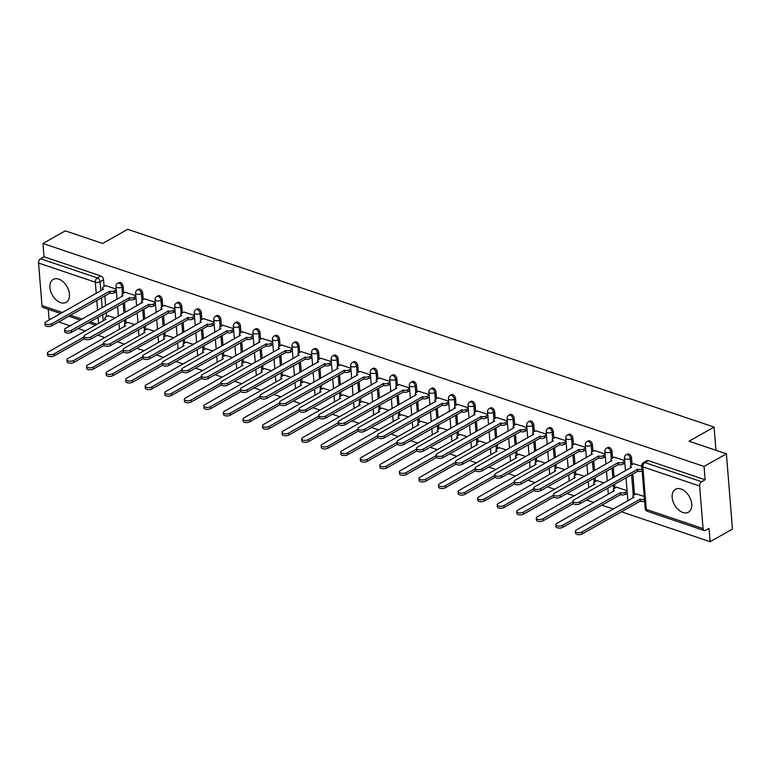 <?xml version="1.0" encoding="UTF-8"?>
<svg xmlns="http://www.w3.org/2000/svg" width="771" height="771" viewBox="0 0 771 771"><rect width="100%" height="100%" fill="white"/><g stroke="black" fill="none" stroke-linecap="round" stroke-linejoin="round"><path stroke-width="1.16" d="M123.659 293.125L123.119 286.398A3.373 2.178 -119.5 0 0 120.372 282.543A3.373 2.178 -119.5 0 0 118.956 282.62L117.722 283.314A3.373 2.178 60.5 0 1 119.139 283.246A3.373 2.178 60.5 0 1 121.885 287.101L122.435 293.886M143.213 299.726L142.674 292.999A3.373 2.178 -119.5 0 0 139.927 289.144A3.373 2.178 -119.5 0 0 138.51 289.212L137.277 289.906A3.373 2.178 60.5 0 1 138.693 289.838A3.373 2.178 60.5 0 1 141.44 293.693L141.989 300.478M162.768 306.318L162.228 299.591A3.373 2.178 -119.5 0 0 159.481 295.736A3.373 2.178 -119.5 0 0 158.065 295.804L156.831 296.507A3.373 2.178 60.5 0 1 158.248 296.43A3.373 2.178 60.5 0 1 160.994 300.285L161.544 307.07M182.322 312.91L181.783 306.183A3.373 2.178 -119.5 0 0 179.036 302.328A3.373 2.178 -119.5 0 0 177.619 302.405L176.386 303.099A3.373 2.178 60.5 0 1 177.802 303.032A3.373 2.178 60.5 0 1 180.549 306.887L181.098 313.672M201.877 319.512L201.337 312.785A3.373 2.178 -119.5 0 0 198.59 308.93A3.373 2.178 -119.5 0 0 197.174 308.998L195.94 309.701A3.373 2.178 60.5 0 1 197.357 309.624A3.373 2.178 60.5 0 1 200.103 313.479L200.653 320.264M221.431 326.104L220.891 319.377A3.373 2.178 -119.5 0 0 218.145 315.522A3.373 2.178 -119.5 0 0 216.728 315.59L215.494 316.293A3.373 2.178 60.5 0 1 216.911 316.216A3.373 2.178 60.5 0 1 219.658 320.071L220.207 326.856M240.986 332.696L240.446 325.969A3.373 2.178 -119.5 0 0 237.699 322.114A3.373 2.178 -119.5 0 0 236.283 322.191L235.049 322.885A3.373 2.178 60.5 0 1 236.466 322.818A3.373 2.178 60.5 0 1 239.212 326.673L239.762 333.457M260.54 339.298L260 332.571A3.373 2.178 -119.5 0 0 257.254 328.716A3.373 2.178 -119.5 0 0 255.837 328.783L254.603 329.487A3.373 2.178 60.5 0 1 256.02 329.41A3.373 2.178 60.5 0 1 258.767 333.265L259.316 340.05M280.095 345.89L279.555 339.163A3.373 2.178 -119.5 0 0 276.808 335.308A3.373 2.178 -119.5 0 0 275.392 335.375L274.158 336.079A3.373 2.178 60.5 0 1 275.575 336.002A3.373 2.178 60.5 0 1 278.321 339.857L278.871 346.642M299.649 352.482L299.109 345.755A3.373 2.178 -119.5 0 0 296.363 341.9A3.373 2.178 -119.5 0 0 294.946 341.977L293.712 342.671A3.373 2.178 60.5 0 1 295.129 342.603A3.373 2.178 60.5 0 1 297.876 346.458L298.425 353.243M319.204 359.084L318.664 352.357A3.373 2.178 -119.5 0 0 315.917 348.502A3.373 2.178 -119.5 0 0 314.501 348.569L313.267 349.273A3.373 2.178 60.5 0 1 314.684 349.196A3.373 2.178 60.5 0 1 317.43 353.051L317.98 359.835M338.758 365.676L338.218 358.949A3.373 2.178 -119.5 0 0 335.472 355.094A3.373 2.178 -119.5 0 0 334.055 355.161L332.821 355.865A3.373 2.178 60.5 0 1 334.238 355.788A3.373 2.178 60.5 0 1 336.985 359.643L337.534 366.427M358.313 372.268L357.773 365.541A3.373 2.178 -119.5 0 0 355.026 361.686A3.373 2.178 -119.5 0 0 353.61 361.763L352.376 362.457A3.373 2.178 60.5 0 1 353.793 362.389A3.373 2.178 60.5 0 1 356.539 366.244L357.089 373.029M377.867 378.869L377.327 372.142A3.373 2.178 -119.5 0 0 374.581 368.287A3.373 2.178 -119.5 0 0 373.164 368.355L371.93 369.058A3.373 2.178 60.5 0 1 373.347 368.981A3.373 2.178 60.5 0 1 376.094 372.836L376.643 379.621M397.422 385.461L396.882 378.734A3.373 2.178 -119.5 0 0 394.135 374.879A3.373 2.178 -119.5 0 0 392.718 374.947L391.485 375.65A3.373 2.178 60.5 0 1 392.902 375.573A3.373 2.178 60.5 0 1 395.648 379.428L396.198 386.213M416.986 392.053L416.436 385.327A3.373 2.178 -119.5 0 0 413.69 381.472A3.373 2.178 -119.5 0 0 412.273 381.549L411.039 382.243A3.373 2.178 60.5 0 1 412.456 382.175A3.373 2.178 60.5 0 1 415.203 386.03L415.752 392.815M436.54 398.655L435.991 391.928A3.373 2.178 -119.5 0 0 433.244 388.073A3.373 2.178 -119.5 0 0 431.827 388.141L430.594 388.844A3.373 2.178 60.5 0 1 432.011 388.767A3.373 2.178 60.5 0 1 434.757 392.622L435.307 399.407M456.095 405.247L455.545 398.52A3.373 2.178 -119.5 0 0 452.799 394.665A3.373 2.178 -119.5 0 0 451.382 394.733L450.148 395.436A3.373 2.178 60.5 0 1 451.565 395.359A3.373 2.178 60.5 0 1 454.312 399.214L454.861 405.999M475.649 411.839L475.1 405.112A3.373 2.178 -119.5 0 0 472.353 401.257A3.373 2.178 -119.5 0 0 470.936 401.334L469.703 402.028A3.373 2.178 60.5 0 1 471.12 401.961A3.373 2.178 60.5 0 1 473.866 405.816L474.416 412.601M495.204 418.441L494.654 411.714A3.373 2.178 -119.5 0 0 491.908 407.859A3.373 2.178 -119.5 0 0 490.491 407.926L489.257 408.63A3.373 2.178 60.5 0 1 490.674 408.553A3.373 2.178 60.5 0 1 493.421 412.408L493.97 419.193M514.758 425.033L514.209 418.306A3.373 2.178 -119.5 0 0 511.462 414.451A3.373 2.178 -119.5 0 0 510.045 414.519L508.812 415.222A3.373 2.178 60.5 0 1 510.229 415.145A3.373 2.178 60.5 0 1 512.975 419L513.525 425.785M534.313 431.625L533.763 424.898A3.373 2.178 -119.5 0 0 531.017 421.043A3.373 2.178 -119.5 0 0 529.6 421.12L528.366 421.814A3.373 2.178 60.5 0 1 529.783 421.747A3.373 2.178 60.5 0 1 532.53 425.602L533.079 432.386M553.867 438.227L553.318 431.5A3.373 2.178 -119.5 0 0 550.571 427.645A3.373 2.178 -119.5 0 0 549.154 427.712L547.921 428.416A3.373 2.178 60.5 0 1 549.337 428.339A3.373 2.178 60.5 0 1 552.084 432.194L552.634 438.978M573.422 444.819L572.872 438.092A3.373 2.178 -119.5 0 0 570.126 434.237A3.373 2.178 -119.5 0 0 568.709 434.314L567.475 435.008A3.373 2.178 60.5 0 1 568.892 434.931A3.373 2.178 60.5 0 1 571.639 438.786L572.188 445.571M592.976 451.411L592.427 444.684A3.373 2.178 -119.5 0 0 589.68 440.829A3.373 2.178 -119.5 0 0 588.263 440.906L587.03 441.6A3.373 2.178 60.5 0 1 588.446 441.532A3.373 2.178 60.5 0 1 591.193 445.387L591.742 452.172M612.531 458.013L611.991 451.286A3.373 2.178 -119.5 0 0 609.235 447.431A3.373 2.178 -119.5 0 0 607.818 447.498L606.584 448.202A3.373 2.178 60.5 0 1 608.001 448.124A3.373 2.178 60.5 0 1 610.748 451.979L611.297 458.764M632.085 464.605L631.545 457.878A3.373 2.178 -119.5 0 0 628.789 454.023A3.373 2.178 -119.5 0 0 627.372 454.1L626.139 454.794A3.373 2.178 60.5 0 1 627.555 454.717A3.373 2.178 60.5 0 1 630.302 458.572L630.851 465.366M682.875 512.493A13.155 8.481 -119.5 0 0 688.407 512.214A13.155 8.481 -119.5 0 0 690.951 500.292A13.155 8.481 -119.5 0 0 680.986 489.016A13.155 8.481 -119.5 0 0 675.454 489.306A13.155 8.481 -119.5 0 0 672.919 501.217A13.155 8.481 -119.5 0 0 682.875 512.493M60.639 302.627A13.155 8.481 -119.5 0 0 66.171 302.348A13.155 8.481 -119.5 0 0 68.706 290.426A13.155 8.481 -119.5 0 0 58.75 279.15A13.155 8.481 -119.5 0 0 53.218 279.439A13.155 8.481 -119.5 0 0 50.674 291.351A13.155 8.481 -119.5 0 0 60.639 302.627M48.255 309.287L49.016 318.722L50.549 319.242M58.577 321.95L70.103 325.834M78.131 328.542L85.408 331M97.686 335.134L104.962 337.592M117.24 341.736L124.516 344.194M136.795 348.328L144.071 350.786M156.349 354.92L163.625 357.378M175.904 361.522L183.18 363.979M195.458 368.114L202.734 370.572M215.013 374.706L222.289 377.164M234.567 381.308L241.843 383.765M254.122 387.9L261.398 390.357M273.676 394.492L280.952 396.949M293.231 401.093L300.507 403.551M312.785 407.686L320.061 410.143M332.34 414.287L339.616 416.735M351.894 420.879L359.18 423.337M371.449 427.471L378.734 429.929M391.003 434.073L398.289 436.521M410.558 440.665L417.843 443.123M430.112 447.257L437.398 449.715M449.666 453.859L456.952 456.307M469.221 460.451L476.507 462.908M488.775 467.043L496.061 469.5M508.33 473.645L515.616 476.092M527.884 480.237L535.17 482.694M547.439 486.829L554.725 489.286M566.993 493.43L574.279 495.878M586.548 500.022L593.834 502.48M601.862 505.188L613.388 509.072M621.416 511.78L710.11 541.695L709.041 528.376L705.561 530.342A3.373 2.091 108.6 0 1 704.241 530.535A3.373 2.091 108.6 0 1 703.075 528.607L699.644 486.019L642.86 466.86L646.291 509.448L703.075 528.607M726.398 453.83L704.058 466.455L42.964 243.482L65.294 230.857L102.649 243.453L127.687 229.305L714.071 427.076L689.043 441.224L726.398 453.83L732.45 529.07L710.11 541.695M60.716 313.489L43.147 307.562A3.373 2.091 -71.4 0 1 41.981 305.634L38.55 263.046A3.373 2.091 -71.4 0 1 40.555 258.767L44.034 256.801L100.818 275.951A3.373 2.178 60.5 0 1 103.565 279.806L104.104 286.533M104.856 295.794L105.656 305.74M106.205 312.669L106.533 316.63M44.034 256.801L42.964 243.482M705.128 479.774L648.344 460.615A3.373 2.178 -119.5 0 0 646.927 460.692L643.448 462.658A3.373 2.178 60.5 0 1 644.864 462.581L701.649 481.74L705.128 479.774L704.058 466.455M701.649 481.74A3.373 2.091 108.6 0 0 699.644 486.019M641.78 466.31L633.598 463.747M644.199 496.408L636.017 493.845M624.635 460.528L614.044 457.155M627.064 490.626L616.463 487.253M605.081 453.936L594.489 450.563M604.069 482.868L596.908 480.651M585.526 447.334L574.935 443.961M584.514 476.276L577.354 474.059M565.972 440.742L555.38 437.369M564.96 469.684L557.799 467.467M546.417 434.15L535.826 430.777M545.405 463.082L538.245 460.865M526.863 427.548L516.271 424.175M525.851 456.49L518.69 454.273M507.308 420.956L496.717 417.583M506.296 449.898L499.136 447.681M487.754 414.364L477.162 410.982M486.742 443.296L479.581 441.079M468.199 407.763L457.608 404.389M467.187 436.704L460.027 434.487M448.645 401.171L438.053 397.797M447.633 430.112L440.472 427.895M429.09 394.579L418.499 391.196M428.078 423.51L420.918 421.294M409.536 387.977L398.944 384.604M408.524 416.918L401.363 414.702M389.981 381.385L379.39 378.012M388.97 410.326L381.809 408.11M370.427 374.793L359.835 371.41M369.415 403.725L362.254 401.508M350.872 368.191L340.281 364.818M349.861 397.132L342.7 394.916M331.318 361.599L320.726 358.226M330.306 390.54L323.145 388.324M311.763 355.007L301.172 351.624M310.752 383.939L303.591 381.722M292.209 348.405L281.617 345.032M291.197 377.347L284.036 375.13M272.655 341.813L262.063 338.44M271.643 370.755L264.482 368.538M253.1 335.221L242.508 331.838M252.088 364.153L244.927 361.936M233.546 328.619L222.954 325.246M232.534 357.561L225.373 355.344M213.991 322.027L203.399 318.654M212.979 350.969L205.818 348.752M194.437 315.435L183.845 312.053M193.425 344.367L186.264 342.151M174.882 308.834L164.29 305.461M173.87 337.775L166.709 335.558M155.328 302.242L144.736 298.869M154.316 331.183L147.155 328.966M135.773 295.65L125.181 292.267M134.761 324.581L127.601 322.365M124.41 302.386L125.21 312.332M125.769 319.271L126.087 323.222M143.965 308.988L144.765 318.934M145.324 325.863L145.642 329.824M163.519 315.58L164.319 325.526M164.878 332.455L165.196 336.416M183.074 322.172L183.874 332.118M184.433 339.057L184.751 343.008M202.628 328.774L203.428 338.72M203.987 345.649L204.305 349.61M222.183 335.366L222.983 345.312M223.542 352.241L223.86 356.202M241.737 341.958L242.537 351.904M243.096 358.843L243.414 362.794M261.292 348.559L262.092 358.505M262.651 365.435L262.969 369.396M280.846 355.152L281.646 365.097M282.205 372.027L282.523 375.988M300.401 361.744L301.201 371.689M301.76 378.628L302.078 382.58M319.955 368.345L320.755 378.291M321.314 385.221L321.632 389.182M339.51 374.937L340.31 384.883M340.869 391.813L341.187 395.774M359.064 381.529L359.864 391.475M360.423 398.414L360.741 402.366M378.619 388.131L379.419 398.077M379.978 405.006L380.296 408.967M398.173 394.723L398.973 404.669M399.532 411.598L399.85 415.559M417.728 401.315L418.528 411.261M419.087 418.2L419.405 422.151M437.282 407.917L438.082 417.863M438.641 424.792L438.959 428.753M456.837 414.509L457.637 424.455M458.196 431.384L458.514 435.345M476.391 421.101L477.191 431.047M477.75 437.986L478.068 441.937M495.946 427.703L496.746 437.649M497.305 444.578L497.623 448.539M515.5 434.295L516.3 444.241M516.859 451.17L517.177 455.131M535.055 440.887L535.855 450.833M536.414 457.772L536.732 461.723M554.609 447.488L555.409 457.434M555.968 464.364L556.286 468.325M574.164 454.08L574.964 464.026M575.523 470.956L575.841 474.917M593.718 460.673L594.518 470.618M595.077 477.557L595.395 481.509M613.273 467.274L614.073 477.22M614.632 484.149L614.95 488.11M632.827 473.866L634.504 494.703M715.941 450.303L714.071 427.076M116.219 289.048L105.627 285.675M115.207 317.989L108.046 315.773M633.82 463.622L631.295 465.048A3.373 1.503 -4.6 0 0 630.447 466.166A3.373 1.503 -4.6 0 0 631.565 467.159L573.942 499.897A3.884 1.735 -4.6 0 0 572.959 501.179A3.884 1.735 -4.6 0 0 575.503 502.586A3.884 1.735 -4.6 0 0 579.705 501.844L637.704 469.231A3.373 1.503 -4.6 0 0 642.002 469.028M642.156 470.985A3.373 1.503 175.4 0 1 637.858 471.187L579.869 503.8A3.884 1.735 175.4 0 1 575.667 504.542A3.884 1.735 175.4 0 1 573.113 503.135L572.959 501.179M637.511 469.173L637.675 471.129M644.575 501.083A3.373 1.503 175.4 0 1 640.287 501.285L640.123 499.329A3.373 1.503 -4.6 0 0 644.421 499.126M636.239 493.719L633.723 495.146A3.373 1.503 -4.6 0 0 632.866 496.264A3.373 1.503 -4.6 0 0 633.984 497.256L576.361 529.995A3.884 1.735 -4.6 0 0 575.378 531.277A3.884 1.735 -4.6 0 0 577.932 532.684A3.884 1.735 -4.6 0 0 582.124 531.942L639.94 499.271M640.094 501.227L582.288 533.898A3.884 1.735 175.4 0 1 578.086 534.64A3.884 1.735 175.4 0 1 575.532 533.233L575.378 531.277M614.265 457.03L611.74 458.456A3.373 1.503 -4.6 0 0 610.892 459.564A3.373 1.503 -4.6 0 0 612.01 460.566L554.388 493.305A3.884 1.735 -4.6 0 0 553.405 494.587A3.884 1.735 -4.6 0 0 555.949 495.994A3.884 1.735 -4.6 0 0 560.151 495.252L618.149 462.639A3.373 1.503 -4.6 0 0 622.901 462.215L623.055 464.171A3.373 1.503 175.4 0 1 618.303 464.595L560.315 497.208A3.884 1.735 175.4 0 1 556.113 497.95A3.884 1.735 175.4 0 1 553.559 496.543L553.405 494.587M624.847 463.159L623.055 464.171M624.693 461.203L622.901 462.215M617.957 462.571L618.12 464.527M594.711 450.437L592.186 451.854A3.373 1.503 -4.6 0 0 591.338 452.972A3.373 1.503 -4.6 0 0 592.456 453.974L534.833 486.713A3.884 1.735 -4.6 0 0 533.85 487.995A3.884 1.735 -4.6 0 0 536.394 489.402A3.884 1.735 -4.6 0 0 540.596 488.65L598.595 456.046A3.373 1.503 -4.6 0 0 603.346 455.622L603.5 457.579A3.373 1.503 175.4 0 1 598.749 458.003L540.76 490.607A3.884 1.735 175.4 0 1 536.558 491.358A3.884 1.735 175.4 0 1 534.004 489.951L533.85 487.995M605.293 456.567L603.5 457.579M605.139 454.611L603.346 455.622M598.402 455.979L598.566 457.935M627.276 493.257L625.483 494.269A3.373 1.503 175.4 0 1 620.732 494.693L620.568 492.736A3.373 1.503 -4.6 0 0 625.32 492.312L627.112 491.3M616.684 487.127L614.169 488.554A3.373 1.503 -4.6 0 0 613.311 489.662A3.373 1.503 -4.6 0 0 614.429 490.664L556.807 523.403A3.884 1.735 -4.6 0 0 555.824 524.685A3.884 1.735 -4.6 0 0 558.377 526.092A3.884 1.735 -4.6 0 0 562.57 525.35L620.385 492.669M620.539 494.625L562.734 527.306A3.884 1.735 175.4 0 1 558.532 528.048A3.884 1.735 175.4 0 1 555.978 526.641L555.824 524.685M597.13 480.535L594.614 481.952A3.373 1.503 -4.6 0 0 593.757 483.07A3.373 1.503 -4.6 0 0 594.875 484.072L537.252 516.811A3.884 1.735 -4.6 0 0 536.269 518.093A3.884 1.735 -4.6 0 0 538.823 519.5A3.884 1.735 -4.6 0 0 543.015 518.748L573.007 501.805M573.345 503.656L543.179 520.704A3.884 1.735 175.4 0 1 538.977 521.456A3.884 1.735 175.4 0 1 536.423 520.049L536.269 518.093M575.156 443.836L572.631 445.262A3.373 1.503 -4.6 0 0 571.783 446.38A3.373 1.503 -4.6 0 0 572.901 447.373L515.279 480.111A3.884 1.735 -4.6 0 0 514.296 481.393A3.884 1.735 -4.6 0 0 516.84 482.8A3.884 1.735 -4.6 0 0 521.042 482.058L579.04 449.445A3.373 1.503 -4.6 0 0 583.792 449.021L583.946 450.977A3.373 1.503 175.4 0 1 579.194 451.401L521.206 484.015A3.884 1.735 175.4 0 1 517.004 484.757A3.884 1.735 175.4 0 1 514.45 483.35L514.296 481.393M585.738 449.965L583.946 450.977M585.584 448.009L583.792 449.021M578.848 449.387L579.011 451.343M555.602 437.244L553.077 438.67A3.373 1.503 -4.6 0 0 552.229 439.778A3.373 1.503 -4.6 0 0 553.347 440.781L495.724 473.519A3.884 1.735 -4.6 0 0 494.741 474.801A3.884 1.735 -4.6 0 0 497.285 476.208A3.884 1.735 -4.6 0 0 501.487 475.466L559.486 442.853A3.373 1.503 -4.6 0 0 564.237 442.429L564.391 444.385A3.373 1.503 175.4 0 1 559.64 444.809L501.642 477.422A3.884 1.735 175.4 0 1 497.449 478.165A3.884 1.735 175.4 0 1 494.895 476.757L494.741 474.801M566.184 443.373L564.391 444.385M566.03 441.417L564.237 442.429M559.293 442.785L559.457 444.742M536.047 430.652L533.522 432.068A3.373 1.503 -4.6 0 0 532.674 433.186A3.373 1.503 -4.6 0 0 533.792 434.189L476.17 466.927A3.884 1.735 -4.6 0 0 475.187 468.209A3.884 1.735 -4.6 0 0 477.731 469.616A3.884 1.735 -4.6 0 0 481.933 468.864L539.931 436.261A3.373 1.503 -4.6 0 0 544.683 435.837L544.837 437.793A3.373 1.503 175.4 0 1 540.086 438.217L482.087 470.821A3.884 1.735 175.4 0 1 477.895 471.573A3.884 1.735 175.4 0 1 475.341 470.165L475.187 468.209M546.629 436.781L544.837 437.793M546.475 434.825L544.683 435.837M539.739 436.193L539.902 438.15M577.575 473.934L575.06 475.36A3.373 1.503 -4.6 0 0 574.202 476.478A3.373 1.503 -4.6 0 0 575.32 477.471L517.698 510.209A3.884 1.735 -4.6 0 0 516.715 511.491A3.884 1.735 -4.6 0 0 519.268 512.898A3.884 1.735 -4.6 0 0 523.461 512.156L553.453 495.204M553.79 497.064L523.625 514.112A3.884 1.735 175.4 0 1 519.423 514.855A3.884 1.735 175.4 0 1 516.869 513.447L516.715 511.491M558.021 467.342L555.505 468.768A3.373 1.503 -4.6 0 0 554.648 469.876A3.373 1.503 -4.6 0 0 555.766 470.879L498.143 503.617A3.884 1.735 -4.6 0 0 497.16 504.899A3.884 1.735 -4.6 0 0 499.714 506.306A3.884 1.735 -4.6 0 0 503.906 505.564L533.898 488.612M534.236 490.462L504.07 507.52A3.884 1.735 175.4 0 1 499.868 508.262A3.884 1.735 175.4 0 1 497.314 506.855L497.16 504.899M538.466 460.75L535.951 462.166A3.373 1.503 -4.6 0 0 535.093 463.284A3.373 1.503 -4.6 0 0 536.211 464.287L478.589 497.025A3.884 1.735 -4.6 0 0 477.606 498.307A3.884 1.735 -4.6 0 0 480.16 499.714A3.884 1.735 -4.6 0 0 484.352 498.962L514.344 482.02M514.681 483.87L484.516 500.919A3.884 1.735 175.4 0 1 480.314 501.67A3.884 1.735 175.4 0 1 477.76 500.263L477.606 498.307M518.912 454.148L516.397 455.574A3.373 1.503 -4.6 0 0 515.539 456.692A3.373 1.503 -4.6 0 0 516.657 457.685L459.034 490.423A3.884 1.735 -4.6 0 0 458.051 491.705A3.884 1.735 -4.6 0 0 460.605 493.112A3.884 1.735 -4.6 0 0 464.797 492.37L494.789 475.418M495.127 477.278L464.961 494.327A3.884 1.735 175.4 0 1 460.759 495.069A3.884 1.735 175.4 0 1 458.205 493.662L458.051 491.705M499.357 447.556L496.842 448.982A3.373 1.503 -4.6 0 0 495.984 450.091A3.373 1.503 -4.6 0 0 497.102 451.093L439.48 483.831A3.884 1.735 -4.6 0 0 438.497 485.113A3.884 1.735 -4.6 0 0 441.051 486.52A3.884 1.735 -4.6 0 0 445.243 485.778L475.235 468.826M475.572 470.676L445.407 487.735A3.884 1.735 175.4 0 1 441.205 488.477A3.884 1.735 175.4 0 1 438.651 487.07L438.497 485.113M479.803 440.964L477.288 442.381A3.373 1.503 -4.6 0 0 476.43 443.498A3.373 1.503 -4.6 0 0 477.548 444.501L419.925 477.239A3.884 1.735 -4.6 0 0 418.942 478.521A3.884 1.735 -4.6 0 0 421.496 479.928A3.884 1.735 -4.6 0 0 425.688 479.176L455.68 462.234M456.018 464.084L425.852 481.133A3.884 1.735 175.4 0 1 421.65 481.885A3.884 1.735 175.4 0 1 419.096 480.478L418.942 478.521M460.248 434.362L457.733 435.788A3.373 1.503 -4.6 0 0 456.875 436.906A3.373 1.503 -4.6 0 0 457.993 437.899L400.371 470.638A3.884 1.735 -4.6 0 0 399.388 471.919A3.884 1.735 -4.6 0 0 401.942 473.327A3.884 1.735 -4.6 0 0 406.134 472.584L436.126 455.632M436.463 457.492L406.298 474.541A3.884 1.735 175.4 0 1 402.096 475.283A3.884 1.735 175.4 0 1 399.542 473.876L399.388 471.919M440.694 427.77L438.179 429.196A3.373 1.503 -4.6 0 0 437.321 430.305A3.373 1.503 -4.6 0 0 438.439 431.307L380.816 464.046A3.884 1.735 -4.6 0 0 379.833 465.327A3.884 1.735 -4.6 0 0 382.387 466.734A3.884 1.735 -4.6 0 0 386.579 465.992L416.571 449.04M416.909 450.89L386.743 467.949A3.884 1.735 175.4 0 1 382.541 468.691A3.884 1.735 175.4 0 1 379.987 467.284L379.833 465.327M421.139 421.178L418.624 422.595A3.373 1.503 -4.6 0 0 417.766 423.713A3.373 1.503 -4.6 0 0 418.884 424.715L361.262 457.454A3.884 1.735 -4.6 0 0 360.279 458.735A3.884 1.735 -4.6 0 0 362.833 460.142A3.884 1.735 -4.6 0 0 367.025 459.391L397.017 442.448M397.354 444.298L367.189 461.347A3.884 1.735 175.4 0 1 362.987 462.099A3.884 1.735 175.4 0 1 360.433 460.692L360.279 458.735M401.585 414.576L399.07 416.003A3.373 1.503 -4.6 0 0 398.212 417.121A3.373 1.503 -4.6 0 0 399.33 418.113L341.707 450.852A3.884 1.735 -4.6 0 0 340.724 452.134A3.884 1.735 -4.6 0 0 343.268 453.541A3.884 1.735 -4.6 0 0 347.47 452.799L377.462 435.846M377.8 437.706L347.634 454.755A3.884 1.735 175.4 0 1 343.432 455.497A3.884 1.735 175.4 0 1 340.878 454.09L340.724 452.134M382.03 407.984L379.515 409.411A3.373 1.503 -4.6 0 0 378.657 410.519A3.373 1.503 -4.6 0 0 379.775 411.521L322.153 444.26A3.884 1.735 -4.6 0 0 321.17 445.542A3.884 1.735 -4.6 0 0 323.714 446.949A3.884 1.735 -4.6 0 0 327.916 446.207L357.908 429.254M358.245 431.105L328.08 448.163A3.884 1.735 175.4 0 1 323.878 448.905A3.884 1.735 175.4 0 1 321.324 447.498L321.17 445.542M362.476 401.383L359.961 402.809A3.373 1.503 -4.6 0 0 359.103 403.927A3.373 1.503 -4.6 0 0 360.221 404.929L302.598 437.668A3.884 1.735 -4.6 0 0 301.615 438.95A3.884 1.735 -4.6 0 0 304.16 440.357A3.884 1.735 -4.6 0 0 308.361 439.605L338.353 422.662M338.691 424.513L308.525 441.561A3.884 1.735 175.4 0 1 304.323 442.313A3.884 1.735 175.4 0 1 301.769 440.906L301.615 438.95M342.922 394.791L340.406 396.217A3.373 1.503 -4.6 0 0 339.548 397.335A3.373 1.503 -4.6 0 0 340.666 398.328L283.044 431.066A3.884 1.735 -4.6 0 0 282.061 432.348A3.884 1.735 -4.6 0 0 284.605 433.755A3.884 1.735 -4.6 0 0 288.807 433.013L318.799 416.061M319.136 417.921L288.971 434.969A3.884 1.735 175.4 0 1 284.769 435.711A3.884 1.735 175.4 0 1 282.215 434.304L282.061 432.348M323.367 388.199L320.852 389.625A3.373 1.503 -4.6 0 0 319.994 390.733A3.373 1.503 -4.6 0 0 321.112 391.735L263.489 424.474A3.884 1.735 -4.6 0 0 262.506 425.756A3.884 1.735 -4.6 0 0 265.051 427.163A3.884 1.735 -4.6 0 0 269.252 426.421L299.244 409.468M299.582 411.319L269.416 428.377A3.884 1.735 175.4 0 1 265.214 429.119A3.884 1.735 175.4 0 1 262.66 427.712L262.506 425.756M303.813 381.597L301.288 383.023A3.373 1.503 -4.6 0 0 300.439 384.141A3.373 1.503 -4.6 0 0 301.557 385.143L243.935 417.882A3.884 1.735 -4.6 0 0 242.952 419.164A3.884 1.735 -4.6 0 0 245.496 420.571A3.884 1.735 -4.6 0 0 249.698 419.819L279.69 402.876M280.027 404.727L249.862 421.776A3.884 1.735 175.4 0 1 245.66 422.527A3.884 1.735 175.4 0 1 243.106 421.12L242.952 419.164M284.258 375.005L281.733 376.431A3.373 1.503 -4.6 0 0 280.885 377.549A3.373 1.503 -4.6 0 0 282.003 378.542L224.38 411.28A3.884 1.735 -4.6 0 0 223.397 412.562A3.884 1.735 -4.6 0 0 225.942 413.969A3.884 1.735 -4.6 0 0 230.144 413.227L260.135 396.275M260.473 398.135L230.307 415.183A3.884 1.735 175.4 0 1 226.105 415.926A3.884 1.735 175.4 0 1 223.551 414.519L223.397 412.562M264.704 368.413L262.179 369.839A3.373 1.503 -4.6 0 0 261.33 370.947A3.373 1.503 -4.6 0 0 262.448 371.95L204.826 404.688A3.884 1.735 -4.6 0 0 203.843 405.97A3.884 1.735 -4.6 0 0 206.387 407.377A3.884 1.735 -4.6 0 0 210.589 406.635L240.581 389.683M240.918 391.533L210.753 408.591A3.884 1.735 175.4 0 1 206.551 409.334A3.884 1.735 175.4 0 1 203.997 407.926L203.843 405.97M245.149 361.811L242.624 363.237A3.373 1.503 -4.6 0 0 241.776 364.355A3.373 1.503 -4.6 0 0 242.894 365.358L185.271 398.096A3.884 1.735 -4.6 0 0 184.288 399.378A3.884 1.735 -4.6 0 0 186.833 400.785A3.884 1.735 -4.6 0 0 191.035 400.033L221.026 383.091M221.364 384.941L191.189 401.99A3.884 1.735 175.4 0 1 186.996 402.741A3.884 1.735 175.4 0 1 184.442 401.334L184.288 399.378M225.595 355.219L223.07 356.645A3.373 1.503 -4.6 0 0 222.221 357.763A3.373 1.503 -4.6 0 0 223.339 358.756L165.717 391.495A3.884 1.735 -4.6 0 0 164.734 392.776A3.884 1.735 -4.6 0 0 167.278 394.183A3.884 1.735 -4.6 0 0 171.48 393.441L201.472 376.489M201.809 378.349L171.634 395.398A3.884 1.735 175.4 0 1 167.442 396.14A3.884 1.735 175.4 0 1 164.888 394.733L164.734 392.776M516.493 424.05L513.968 425.476A3.373 1.503 -4.6 0 0 513.12 426.594A3.373 1.503 -4.6 0 0 514.238 427.587L456.615 460.326A3.884 1.735 -4.6 0 0 455.632 461.607A3.884 1.735 -4.6 0 0 458.176 463.014A3.884 1.735 -4.6 0 0 462.378 462.272L520.377 429.659A3.373 1.503 -4.6 0 0 525.128 429.235L525.282 431.191A3.373 1.503 175.4 0 1 520.531 431.615L462.533 464.229A3.884 1.735 175.4 0 1 458.34 464.971A3.884 1.735 175.4 0 1 455.786 463.564L455.632 461.607M527.075 430.179L525.282 431.191M526.921 428.223L525.128 429.235M520.184 429.601L520.348 431.558M496.938 417.458L494.413 418.884A3.373 1.503 -4.6 0 0 493.565 419.993A3.373 1.503 -4.6 0 0 494.683 420.995L437.061 453.733A3.884 1.735 -4.6 0 0 436.078 455.015A3.884 1.735 -4.6 0 0 438.622 456.422A3.884 1.735 -4.6 0 0 442.824 455.68L500.822 423.067A3.373 1.503 -4.6 0 0 505.574 422.643L505.728 424.599A3.373 1.503 175.4 0 1 500.977 425.023L442.978 457.637A3.884 1.735 175.4 0 1 438.786 458.379A3.884 1.735 175.4 0 1 436.232 456.972L436.078 455.015M507.52 423.587L505.728 424.599M507.366 421.631L505.574 422.643M500.63 423L500.793 424.956M477.384 410.866L474.859 412.283A3.373 1.503 -4.6 0 0 474.011 413.401A3.373 1.503 -4.6 0 0 475.129 414.403L417.506 447.141A3.884 1.735 -4.6 0 0 416.523 448.423A3.884 1.735 -4.6 0 0 419.067 449.83A3.884 1.735 -4.6 0 0 423.269 449.079L481.268 416.475A3.373 1.503 -4.6 0 0 486.019 416.051L486.173 418.007A3.373 1.503 175.4 0 1 481.422 418.431L423.424 451.035A3.884 1.735 175.4 0 1 419.231 451.787A3.884 1.735 175.4 0 1 416.677 450.38L416.523 448.423M487.966 416.995L486.173 418.007M487.812 415.039L486.019 416.051M481.075 416.407L481.239 418.364M457.829 404.264L455.304 405.691A3.373 1.503 -4.6 0 0 454.456 406.809A3.373 1.503 -4.6 0 0 455.574 407.801L397.952 440.54A3.884 1.735 -4.6 0 0 396.969 441.822A3.884 1.735 -4.6 0 0 399.513 443.229A3.884 1.735 -4.6 0 0 403.715 442.487L461.713 409.873A3.373 1.503 -4.6 0 0 466.465 409.449L466.619 411.406A3.373 1.503 175.4 0 1 461.868 411.83L403.869 444.443A3.884 1.735 175.4 0 1 399.677 445.185A3.884 1.735 175.4 0 1 397.123 443.778L396.969 441.822M468.411 410.394L466.619 411.406M468.257 408.437L466.465 409.449M461.521 409.815L461.684 411.772M438.275 397.672L435.75 399.099A3.373 1.503 -4.6 0 0 434.902 400.207A3.373 1.503 -4.6 0 0 436.02 401.209L378.397 433.948A3.884 1.735 -4.6 0 0 377.414 435.23A3.884 1.735 -4.6 0 0 379.958 436.637A3.884 1.735 -4.6 0 0 384.16 435.894L442.159 403.281A3.373 1.503 -4.6 0 0 446.91 402.857L447.064 404.814A3.373 1.503 175.4 0 1 442.313 405.238L384.315 437.851A3.884 1.735 175.4 0 1 380.122 438.593A3.884 1.735 175.4 0 1 377.568 437.186L377.414 435.23M448.857 403.802L447.064 404.814M448.703 401.845L446.91 402.857M441.966 403.214L442.13 405.17M418.72 391.08L416.195 392.497A3.373 1.503 -4.6 0 0 415.338 393.615A3.373 1.503 -4.6 0 0 416.465 394.617L358.843 427.356A3.884 1.735 -4.6 0 0 357.86 428.637A3.884 1.735 -4.6 0 0 360.404 430.045A3.884 1.735 -4.6 0 0 364.606 429.293L422.604 396.689A3.373 1.503 -4.6 0 0 427.356 396.265L427.51 398.221A3.373 1.503 175.4 0 1 422.759 398.646L364.76 431.249A3.884 1.735 175.4 0 1 360.568 432.001A3.884 1.735 175.4 0 1 358.014 430.594L357.86 428.637M429.302 397.21L427.51 398.221M429.148 395.253L427.356 396.265M422.412 396.622L422.575 398.578M399.166 384.478L396.641 385.905A3.373 1.503 -4.6 0 0 395.783 387.023A3.373 1.503 -4.6 0 0 396.901 388.015L339.288 420.754A3.884 1.735 -4.6 0 0 338.305 422.036A3.884 1.735 -4.6 0 0 340.849 423.443A3.884 1.735 -4.6 0 0 345.051 422.701L403.05 390.087A3.373 1.503 -4.6 0 0 407.801 389.663L407.955 391.62A3.373 1.503 175.4 0 1 403.204 392.044L345.206 424.657A3.884 1.735 175.4 0 1 341.013 425.399A3.884 1.735 175.4 0 1 338.459 423.992L338.305 422.036M409.748 390.608L407.955 391.62M409.594 388.651L407.801 389.663M402.857 390.03L403.021 391.986M379.611 377.886L377.086 379.313A3.373 1.503 -4.6 0 0 376.229 380.421A3.373 1.503 -4.6 0 0 377.347 381.423L319.734 414.162A3.884 1.735 -4.6 0 0 318.751 415.444A3.884 1.735 -4.6 0 0 321.295 416.851A3.884 1.735 -4.6 0 0 325.497 416.109L383.495 383.495A3.373 1.503 -4.6 0 0 388.247 383.071L388.401 385.028A3.373 1.503 175.4 0 1 383.65 385.452L325.651 418.065A3.884 1.735 175.4 0 1 321.459 418.807A3.884 1.735 175.4 0 1 318.905 417.4L318.751 415.444M390.193 384.016L388.401 385.028M390.039 382.059L388.247 383.071M383.303 383.428L383.466 385.384M360.057 371.294L357.532 372.711A3.373 1.503 -4.6 0 0 356.674 373.829A3.373 1.503 -4.6 0 0 357.792 374.831L300.179 407.57A3.884 1.735 -4.6 0 0 299.196 408.852A3.884 1.735 -4.6 0 0 301.74 410.259A3.884 1.735 -4.6 0 0 305.942 409.507L363.941 376.903A3.373 1.503 -4.6 0 0 368.692 376.479L368.846 378.436A3.373 1.503 175.4 0 1 364.095 378.86L306.097 411.463A3.884 1.735 175.4 0 1 301.904 412.215A3.884 1.735 175.4 0 1 299.35 410.808L299.196 408.852M370.639 377.424L368.846 378.436M370.485 375.467L368.692 376.479M363.748 376.836L363.912 378.792M340.503 364.693L337.977 366.119A3.373 1.503 -4.6 0 0 337.12 367.237A3.373 1.503 -4.6 0 0 338.238 368.23L280.625 400.968A3.884 1.735 -4.6 0 0 279.642 402.25A3.884 1.735 -4.6 0 0 282.186 403.657A3.884 1.735 -4.6 0 0 286.388 402.915L344.386 370.302A3.373 1.503 -4.6 0 0 349.138 369.878L349.292 371.834A3.373 1.503 175.4 0 1 344.541 372.258L286.542 404.871A3.884 1.735 175.4 0 1 282.35 405.613A3.884 1.735 175.4 0 1 279.796 404.206L279.642 402.25M351.084 370.822L349.292 371.834M350.93 368.866L349.138 369.878M344.194 370.244L344.358 372.2M320.948 358.101L318.423 359.527A3.373 1.503 -4.6 0 0 317.565 360.635A3.373 1.503 -4.6 0 0 318.683 361.638L261.07 394.376A3.884 1.735 -4.6 0 0 260.087 395.658A3.884 1.735 -4.6 0 0 262.632 397.065A3.884 1.735 -4.6 0 0 266.833 396.323L324.832 363.71A3.373 1.503 -4.6 0 0 329.583 363.286L329.737 365.242A3.373 1.503 175.4 0 1 324.986 365.666L266.988 398.279A3.884 1.735 175.4 0 1 262.786 399.021A3.884 1.735 175.4 0 1 260.241 397.614L260.087 395.658M331.53 364.23L329.737 365.242M331.376 362.274L329.583 363.286M324.639 363.642L324.803 365.599M301.394 351.509L298.869 352.925A3.373 1.503 -4.6 0 0 298.011 354.043A3.373 1.503 -4.6 0 0 299.129 355.046L241.516 387.784A3.884 1.735 -4.6 0 0 240.523 389.066A3.884 1.735 -4.6 0 0 243.077 390.473A3.884 1.735 -4.6 0 0 247.279 389.721L305.277 357.118A3.373 1.503 -4.6 0 0 310.029 356.694L310.183 358.65A3.373 1.503 175.4 0 1 305.432 359.074L247.433 391.678A3.884 1.735 175.4 0 1 243.231 392.429A3.884 1.735 175.4 0 1 240.687 391.022L240.523 389.066M311.976 357.638L310.183 358.65M311.821 355.682L310.029 356.694M305.085 357.05L305.249 359.007M281.839 344.907L279.314 346.333A3.373 1.503 -4.6 0 0 278.456 347.451A3.373 1.503 -4.6 0 0 279.574 348.444L221.961 381.182A3.884 1.735 -4.6 0 0 220.969 382.464A3.884 1.735 -4.6 0 0 223.523 383.871A3.884 1.735 -4.6 0 0 227.724 383.129L285.723 350.516A3.373 1.503 -4.6 0 0 290.474 350.092L290.628 352.048A3.373 1.503 175.4 0 1 285.877 352.472L227.879 385.086A3.884 1.735 175.4 0 1 223.677 385.828A3.884 1.735 175.4 0 1 221.132 384.421L220.969 382.464M292.421 351.036L290.628 352.048M292.267 349.08L290.474 350.092M285.53 350.458L285.694 352.414M262.285 338.315L259.76 339.741A3.373 1.503 -4.6 0 0 258.902 340.849A3.373 1.503 -4.6 0 0 260.02 341.852L202.407 374.59A3.884 1.735 -4.6 0 0 201.414 375.872A3.884 1.735 -4.6 0 0 203.968 377.279A3.884 1.735 -4.6 0 0 208.17 376.537L266.168 343.924A3.373 1.503 -4.6 0 0 270.92 343.5L271.074 345.456A3.373 1.503 175.4 0 1 266.323 345.88L208.324 378.494A3.884 1.735 175.4 0 1 204.122 379.236A3.884 1.735 175.4 0 1 201.578 377.829L201.414 375.872M272.867 344.444L271.074 345.456M272.712 342.488L270.92 343.5M265.976 343.856L266.14 345.813M242.73 331.723L240.205 333.139A3.373 1.503 -4.6 0 0 239.347 334.257A3.373 1.503 -4.6 0 0 240.465 335.26L182.852 367.998A3.884 1.735 -4.6 0 0 181.86 369.28A3.884 1.735 -4.6 0 0 184.414 370.687A3.884 1.735 -4.6 0 0 188.616 369.935L246.614 337.332A3.373 1.503 -4.6 0 0 251.365 336.908L251.519 338.864A3.373 1.503 175.4 0 1 246.768 339.288L188.77 371.892A3.884 1.735 175.4 0 1 184.568 372.644A3.884 1.735 175.4 0 1 182.023 371.236L181.86 369.28M253.312 337.852L251.519 338.864M253.158 335.896L251.365 336.908M246.421 337.264L246.575 339.221M223.176 325.121L220.651 326.547A3.373 1.503 -4.6 0 0 219.793 327.665A3.373 1.503 -4.6 0 0 220.911 328.658L163.298 361.397A3.884 1.735 -4.6 0 0 162.305 362.678A3.884 1.735 -4.6 0 0 164.859 364.085A3.884 1.735 -4.6 0 0 169.061 363.343L227.059 330.73A3.373 1.503 -4.6 0 0 231.811 330.306L231.965 332.262A3.373 1.503 175.4 0 1 227.214 332.686L169.215 365.3A3.884 1.735 175.4 0 1 165.013 366.042A3.884 1.735 175.4 0 1 162.469 364.635L162.305 362.678M233.758 331.251L231.965 332.262M233.603 329.294L231.811 330.306M226.867 330.672L227.021 332.629M203.621 318.529L201.096 319.955A3.373 1.503 -4.6 0 0 200.238 321.064A3.373 1.503 -4.6 0 0 201.356 322.066L143.743 354.805A3.884 1.735 -4.6 0 0 142.751 356.086A3.884 1.735 -4.6 0 0 145.305 357.493A3.884 1.735 -4.6 0 0 149.507 356.751L207.505 324.138A3.373 1.503 -4.6 0 0 212.256 323.714L212.411 325.67A3.373 1.503 175.4 0 1 207.659 326.094L149.661 358.708A3.884 1.735 175.4 0 1 145.459 359.45A3.884 1.735 175.4 0 1 142.914 358.043L142.751 356.086M214.203 324.658L212.411 325.67M214.049 322.702L212.256 323.714M207.312 324.071L207.466 326.027M184.067 311.927L181.542 313.354A3.373 1.503 -4.6 0 0 180.684 314.472A3.373 1.503 -4.6 0 0 181.802 315.474L124.189 348.213A3.884 1.735 -4.6 0 0 123.196 349.494A3.884 1.735 -4.6 0 0 125.75 350.901A3.884 1.735 -4.6 0 0 129.952 350.15L187.951 317.546A3.373 1.503 -4.6 0 0 192.702 317.122L192.856 319.078A3.373 1.503 175.4 0 1 188.105 319.502L130.106 352.106A3.884 1.735 175.4 0 1 125.904 352.858A3.884 1.735 175.4 0 1 123.36 351.451L123.196 349.494M194.649 318.066L192.856 319.078M194.494 316.11L192.702 317.122M187.758 317.479L187.912 319.435M164.512 305.335L161.987 306.762A3.373 1.503 -4.6 0 0 161.129 307.88A3.373 1.503 -4.6 0 0 162.247 308.872L104.634 341.611A3.884 1.735 -4.6 0 0 103.642 342.893A3.884 1.735 -4.6 0 0 106.196 344.3A3.884 1.735 -4.6 0 0 110.398 343.558L168.396 310.944A3.373 1.503 -4.6 0 0 173.147 310.52L173.302 312.477A3.373 1.503 175.4 0 1 168.55 312.901L110.552 345.514A3.884 1.735 175.4 0 1 106.35 346.256A3.884 1.735 175.4 0 1 103.806 344.849L103.642 342.893M175.094 311.465L173.302 312.477M174.94 309.508L173.147 310.52M168.203 310.886L168.357 312.843M144.958 298.743L142.433 300.17A3.373 1.503 -4.6 0 0 141.575 301.278A3.373 1.503 -4.6 0 0 142.693 302.28L85.08 335.019A3.884 1.735 -4.6 0 0 84.087 336.301A3.884 1.735 -4.6 0 0 86.641 337.708A3.884 1.735 -4.6 0 0 90.843 336.966L148.842 304.352A3.373 1.503 -4.6 0 0 153.593 303.928L153.747 305.885A3.373 1.503 175.4 0 1 148.996 306.309L90.997 338.922A3.884 1.735 175.4 0 1 86.795 339.664A3.884 1.735 175.4 0 1 84.251 338.257L84.087 336.301M155.54 304.873L153.747 305.885M155.385 302.916L153.593 303.928M148.649 304.285L148.803 306.241M206.04 348.627L203.515 350.053A3.373 1.503 -4.6 0 0 202.667 351.162A3.373 1.503 -4.6 0 0 203.785 352.164L146.162 384.902A3.884 1.735 -4.6 0 0 145.179 386.184A3.884 1.735 -4.6 0 0 147.724 387.591A3.884 1.735 -4.6 0 0 151.926 386.849L181.917 369.897M182.255 371.747L152.08 388.806A3.884 1.735 175.4 0 1 147.887 389.548A3.884 1.735 175.4 0 1 145.334 388.141L145.179 386.184M186.486 342.025L183.961 343.452A3.373 1.503 -4.6 0 0 183.113 344.57A3.373 1.503 -4.6 0 0 184.23 345.572L126.608 378.301A3.884 1.735 -4.6 0 0 125.625 379.592A3.884 1.735 -4.6 0 0 128.169 380.999A3.884 1.735 -4.6 0 0 132.371 380.248L162.363 363.305M162.7 365.155L132.525 382.204A3.884 1.735 175.4 0 1 128.333 382.956A3.884 1.735 175.4 0 1 125.779 381.549L125.625 379.592M166.931 335.433L164.406 336.86A3.373 1.503 -4.6 0 0 163.558 337.977A3.373 1.503 -4.6 0 0 164.676 338.97L107.053 371.709A3.884 1.735 -4.6 0 0 106.07 372.991A3.884 1.735 -4.6 0 0 108.615 374.398A3.884 1.735 -4.6 0 0 112.817 373.656L142.808 356.703M143.146 358.563L112.971 375.612A3.884 1.735 175.4 0 1 108.778 376.354A3.884 1.735 175.4 0 1 106.225 374.947L106.07 372.991M147.377 328.841L144.852 330.267A3.373 1.503 -4.6 0 0 144.004 331.376A3.373 1.503 -4.6 0 0 145.121 332.378L87.499 365.117A3.884 1.735 -4.6 0 0 86.516 366.398A3.884 1.735 -4.6 0 0 89.06 367.806A3.884 1.735 -4.6 0 0 93.262 367.063L123.254 350.111M123.591 351.962L93.416 369.02A3.884 1.735 175.4 0 1 89.224 369.762A3.884 1.735 175.4 0 1 86.67 368.355L86.516 366.398M125.394 292.142L122.878 293.568A3.373 1.503 -4.6 0 0 122.02 294.686A3.373 1.503 -4.6 0 0 123.138 295.688L65.516 328.427A3.884 1.735 -4.6 0 0 64.533 329.709A3.884 1.735 -4.6 0 0 67.087 331.116A3.884 1.735 -4.6 0 0 71.289 330.364L129.287 297.76A3.373 1.503 -4.6 0 0 134.038 297.336L134.193 299.293A3.373 1.503 175.4 0 1 129.441 299.717L71.443 332.32A3.884 1.735 175.4 0 1 67.241 333.072A3.884 1.735 175.4 0 1 64.697 331.665L64.533 329.709M135.985 298.281L134.193 299.293M135.831 296.324L134.038 297.336M129.094 297.693L129.249 299.649M127.822 322.239L125.297 323.666A3.373 1.503 -4.6 0 0 124.449 324.784A3.373 1.503 -4.6 0 0 125.567 325.786L67.944 358.515A3.884 1.735 -4.6 0 0 66.961 359.806A3.884 1.735 -4.6 0 0 69.506 361.214A3.884 1.735 -4.6 0 0 73.708 360.462L103.7 343.519M104.037 345.369L73.862 362.418A3.884 1.735 175.4 0 1 69.669 363.17A3.884 1.735 175.4 0 1 67.116 361.763L66.961 359.806M105.839 285.549L103.324 286.976A3.373 1.503 -4.6 0 0 102.466 288.094A3.373 1.503 -4.6 0 0 103.584 289.086L45.961 321.825A3.884 1.735 -4.6 0 0 44.978 323.107A3.884 1.735 -4.6 0 0 47.532 324.514A3.884 1.735 -4.6 0 0 51.734 323.772L109.733 291.159A3.373 1.503 -4.6 0 0 114.484 290.734L114.638 292.691A3.373 1.503 175.4 0 1 109.887 293.115L51.888 325.728A3.884 1.735 175.4 0 1 47.686 326.47A3.884 1.735 175.4 0 1 45.142 325.063L44.978 323.107M116.431 291.679L114.638 292.691M116.276 289.723L114.484 290.734M109.54 291.101L109.694 293.057M108.268 315.647L105.743 317.074A3.373 1.503 -4.6 0 0 104.885 318.192A3.373 1.503 -4.6 0 0 106.013 319.184L48.39 351.923A3.884 1.735 -4.6 0 0 47.407 353.205A3.884 1.735 -4.6 0 0 49.951 354.612A3.884 1.735 -4.6 0 0 54.153 353.87L84.145 336.917M84.482 338.777L54.307 355.826A3.884 1.735 175.4 0 1 50.115 356.568A3.884 1.735 175.4 0 1 47.561 355.161L47.407 353.205M123.119 286.398L121.885 287.101A3.373 1.503 175.4 0 1 117.134 287.525A3.373 1.503 -4.6 0 1 116.016 286.523L117.047 299.302M142.674 292.999L141.44 293.693A3.373 1.503 175.4 0 1 136.689 294.117A3.373 1.503 -4.6 0 1 135.571 293.115L136.602 305.894M162.228 299.591L160.994 300.285A3.373 1.503 175.4 0 1 156.243 300.709A3.373 1.503 -4.6 0 1 155.125 299.717L156.156 312.496M181.783 306.183L180.549 306.887A3.373 1.503 175.4 0 1 175.798 307.311A3.373 1.503 -4.6 0 1 174.68 306.309L175.711 319.088M201.337 312.785L200.103 313.479A3.373 1.503 175.4 0 1 195.352 313.903A3.373 1.503 -4.6 0 1 194.234 312.901L195.265 325.68M220.891 319.377L219.658 320.071A3.373 1.503 175.4 0 1 214.907 320.495A3.373 1.503 -4.6 0 1 213.789 319.502L214.82 332.282M240.446 325.969L239.212 326.673A3.373 1.503 175.4 0 1 234.461 327.097A3.373 1.503 -4.6 0 1 233.343 326.094L234.374 338.874M260 332.571L258.767 333.265A3.373 1.503 175.4 0 1 254.016 333.689A3.373 1.503 -4.6 0 1 252.898 332.686L253.929 345.466M279.555 339.163L278.321 339.857A3.373 1.503 175.4 0 1 273.57 340.281A3.373 1.503 -4.6 0 1 272.452 339.288L273.483 352.068M299.109 345.755L297.876 346.458A3.373 1.503 175.4 0 1 293.125 346.883A3.373 1.503 -4.6 0 1 292.007 345.88L293.038 358.66M318.664 352.357L317.43 353.051A3.373 1.503 175.4 0 1 312.679 353.475A3.373 1.503 -4.6 0 1 311.561 352.472L312.592 365.252M338.218 358.949L336.985 359.643A3.373 1.503 175.4 0 1 332.234 360.067A3.373 1.503 -4.6 0 1 331.116 359.074L332.147 371.853M357.773 365.541L356.539 366.244A3.373 1.503 175.4 0 1 351.788 366.668A3.373 1.503 -4.6 0 1 350.67 365.666L351.701 378.445M377.327 372.142L376.094 372.836A3.373 1.503 175.4 0 1 371.343 373.26A3.373 1.503 -4.6 0 1 370.225 372.258L371.256 385.037M396.882 378.734L395.648 379.428A3.373 1.503 175.4 0 1 390.897 379.852A3.373 1.503 -4.6 0 1 389.779 378.86L390.81 391.639M416.436 385.327L415.203 386.03A3.373 1.503 175.4 0 1 410.451 386.454A3.373 1.503 -4.6 0 1 409.334 385.452L410.365 398.231M435.991 391.928L434.757 392.622A3.373 1.503 175.4 0 1 430.006 393.046A3.373 1.503 -4.6 0 1 428.888 392.044L429.919 404.823M455.545 398.52L454.312 399.214A3.373 1.503 175.4 0 1 449.56 399.638A3.373 1.503 -4.6 0 1 448.443 398.646L449.474 411.425M475.1 405.112L473.866 405.816A3.373 1.503 175.4 0 1 469.115 406.24A3.373 1.503 -4.6 0 1 467.997 405.238L469.028 418.017M494.654 411.714L493.421 412.408A3.373 1.503 175.4 0 1 488.669 412.832A3.373 1.503 -4.6 0 1 487.551 411.83L488.583 424.609M514.209 418.306L512.975 419A3.373 1.503 175.4 0 1 508.224 419.424A3.373 1.503 -4.6 0 1 507.106 418.431L508.137 431.211M533.763 424.898L532.53 425.602A3.373 1.503 175.4 0 1 527.778 426.026A3.373 1.503 -4.6 0 1 526.66 425.023L527.692 437.803M553.318 431.5L552.084 432.194A3.373 1.503 175.4 0 1 547.333 432.618A3.373 1.503 -4.6 0 1 546.215 431.615L547.246 444.395M572.872 438.092L571.639 438.786A3.373 1.503 175.4 0 1 566.887 439.21A3.373 1.503 -4.6 0 1 565.769 438.217L566.801 450.996M592.427 444.684L591.193 445.387A3.373 1.503 175.4 0 1 586.442 445.811A3.373 1.503 -4.6 0 1 585.324 444.809L586.355 457.589M611.991 451.286L610.748 451.979A3.373 1.503 175.4 0 1 605.996 452.404A3.373 1.503 -4.6 0 1 604.878 451.401L605.91 464.181M631.545 457.878L630.302 458.572A3.373 1.503 175.4 0 1 625.551 458.996A3.373 1.503 -4.6 0 1 624.433 458.003L625.464 470.782M103.565 279.806L100.085 281.772L100.818 290.821M101.377 297.76L102.177 307.706M102.726 314.635L103.237 320.919M98.659 323.512L98.148 317.228M97.599 310.289L96.789 300.343M96.24 293.414L95.334 282.196L38.55 263.046M41.981 305.634L62.422 312.525M70.45 315.233L81.977 319.117M90.005 321.835L97.291 324.283M123.167 303.09L123.967 313.036M124.526 319.965L124.854 323.984M142.722 309.682L143.531 319.628M144.081 326.557L144.408 330.576M162.276 316.274L163.086 326.22M163.635 333.159L163.963 337.168M181.84 322.876L182.64 332.821M183.19 339.751L183.517 343.77M201.395 329.468L202.195 339.413M202.744 346.343L203.072 350.362M220.949 336.06L221.749 346.006M222.299 352.945L222.626 356.954M240.504 342.661L241.304 352.607M241.853 359.537L242.181 363.555M260.058 349.253L260.858 359.199M261.408 366.129L261.735 370.147M279.613 355.845L280.413 365.791M280.972 372.73L281.29 376.74M299.167 362.447L299.967 372.393M300.526 379.322L300.844 383.341M318.722 369.039L319.522 378.985M320.081 385.924L320.399 389.933M338.276 375.631L339.076 385.577M339.635 392.516L339.953 396.525M357.831 382.233L358.631 392.179M359.19 399.108L359.508 403.127M377.385 388.825L378.185 398.771M378.744 405.71L379.062 409.719M396.94 395.417L397.74 405.363M398.299 412.302L398.617 416.311M416.494 402.019L417.294 411.965M417.853 418.894L418.171 422.913M436.049 408.611L436.849 418.557M437.408 425.496L437.726 429.505M455.603 415.203L456.403 425.149M456.962 432.088L457.28 436.097M475.158 421.804L475.958 431.75M476.517 438.68L476.835 442.699M494.712 428.397L495.512 438.342M496.071 445.281L496.389 449.291M514.267 434.989L515.067 444.934M515.626 451.873L515.944 455.883M533.821 441.59L534.621 451.536M535.18 458.466L535.498 462.484M553.376 448.182L554.176 458.128M554.735 465.067L555.053 469.076M572.93 454.774L573.73 464.72M574.289 471.659L574.607 475.668M592.485 461.376L593.284 471.322M593.843 478.251L594.162 482.27M612.039 467.968L612.839 477.914M613.398 484.853L613.716 488.862M631.594 474.56L633.27 495.454M588.755 487.397A3.373 1.503 -4.6 0 0 588.822 487.657A3.373 3.373 0 0 1 588.755 487.397L588.273 481.403M490.982 454.418A3.373 1.503 -4.6 0 0 491.05 454.678A3.373 3.373 0 0 1 490.982 454.418L490.501 448.423M295.438 388.468A3.373 1.503 -4.6 0 0 295.505 388.729A3.373 3.373 0 0 1 295.438 388.468L294.956 382.474M197.665 355.489A3.373 1.503 -4.6 0 0 197.733 355.749A3.373 3.373 0 0 1 197.665 355.489L197.174 349.494M648.344 460.615L644.864 462.581A3.373 2.091 -71.4 0 0 642.86 466.86A3.373 1.503 175.4 0 1 641.742 465.867L645.173 508.455A3.373 3.373 0 0 0 647.457 511.375L704.241 530.535M100.818 275.951L97.339 277.917A3.373 2.178 60.5 0 1 100.085 281.772A3.373 1.503 -4.6 0 1 95.334 282.196A3.373 2.091 -71.4 0 1 97.339 277.917L40.555 258.767M647.457 511.375A3.373 2.091 108.6 0 1 646.291 509.448A3.373 1.503 175.4 0 1 645.173 508.455M637.704 469.231L637.858 471.187M579.705 501.844L579.869 503.8M640.287 501.285L640.123 499.329M582.288 533.898L582.124 531.942M618.149 462.639L618.303 464.595M560.151 495.252L560.315 497.208M598.595 456.046L598.749 458.003M540.596 488.65L540.76 490.607M620.732 494.693L620.568 492.736M625.483 494.269L625.32 492.312M562.734 527.306L562.57 525.35M543.179 520.704L543.015 518.748M579.04 449.445L579.194 451.401M521.042 482.058L521.206 484.015M559.486 442.853L559.64 444.809M501.487 475.466L501.642 477.422M539.931 436.261L540.086 438.217M481.933 468.864L482.087 470.821M523.625 514.112L523.461 512.156M504.07 507.52L503.906 505.564M484.516 500.919L484.352 498.962M464.961 494.327L464.797 492.37M445.407 487.735L445.243 485.778M425.852 481.133L425.688 479.176M406.298 474.541L406.134 472.584M386.743 467.949L386.579 465.992M367.189 461.347L367.025 459.391M347.634 454.755L347.47 452.799M328.08 448.163L327.916 446.207M308.525 441.561L308.361 439.605M288.971 434.969L288.807 433.013M269.416 428.377L269.252 426.421M249.862 421.776L249.698 419.819M230.307 415.183L230.144 413.227M210.753 408.591L210.589 406.635M191.189 401.99L191.035 400.033M171.634 395.398L171.48 393.441M520.377 429.659L520.531 431.615M462.378 462.272L462.533 464.229M500.822 423.067L500.977 425.023M442.824 455.68L442.978 457.637M481.268 416.475L481.422 418.431M423.269 449.079L423.424 451.035M461.713 409.873L461.868 411.83M403.715 442.487L403.869 444.443M442.159 403.281L442.313 405.238M384.16 435.894L384.315 437.851M422.604 396.689L422.759 398.646M364.606 429.293L364.76 431.249M403.05 390.087L403.204 392.044M345.051 422.701L345.206 424.657M383.495 383.495L383.65 385.452M325.497 416.109L325.651 418.065M363.941 376.903L364.095 378.86M305.942 409.507L306.097 411.463M344.386 370.302L344.541 372.258M286.388 402.915L286.542 404.871M324.832 363.71L324.986 365.666M266.833 396.323L266.988 398.279M305.277 357.118L305.432 359.074M247.279 389.721L247.433 391.678M285.723 350.516L285.877 352.472M227.724 383.129L227.879 385.086M266.168 343.924L266.323 345.88M208.17 376.537L208.324 378.494M246.614 337.332L246.768 339.288M188.616 369.935L188.77 371.892M227.059 330.73L227.214 332.686M169.061 363.343L169.215 365.3M207.505 324.138L207.659 326.094M149.507 356.751L149.661 358.708M187.951 317.546L188.105 319.502M129.952 350.15L130.106 352.106M168.396 310.944L168.55 312.901M110.398 343.558L110.552 345.514M148.842 304.352L148.996 306.309M90.843 336.966L90.997 338.922M152.08 388.806L151.926 386.849M132.525 382.204L132.371 380.248M112.971 375.612L112.817 373.656M93.416 369.02L93.262 367.063M129.287 297.76L129.441 299.717M71.289 330.364L71.443 332.32M73.862 362.418L73.708 360.462M109.733 291.159L109.887 293.115M51.734 323.772L51.888 325.728M54.307 355.826L54.153 353.87M627.864 500.591L626.023 477.712M626.139 454.794A3.373 3.373 0 0 0 624.433 458.003M608.309 493.989L607.827 487.995M607.269 481.065L606.469 471.12M606.584 448.202A3.373 3.373 0 0 0 604.878 451.401M587.714 474.464L586.914 464.518M587.03 441.6A3.373 3.373 0 0 0 585.324 444.809M569.2 480.805L568.719 474.811M568.16 467.872L567.36 457.926M567.475 435.008A3.373 3.373 0 0 0 565.769 438.217M549.646 474.204L549.164 468.209M548.605 461.28L547.805 451.334M547.921 428.416A3.373 3.373 0 0 0 546.215 431.615M530.091 467.611L529.61 461.617M529.051 454.678L528.251 444.732M528.366 421.814A3.373 3.373 0 0 0 526.66 425.023M510.537 461.019L510.055 455.025M509.496 448.086L508.696 438.14M508.812 415.222A3.373 3.373 0 0 0 507.106 418.431M489.942 441.494L489.142 431.548M489.257 408.63A3.373 3.373 0 0 0 487.551 411.83M471.428 447.826L470.946 441.831M470.387 434.892L469.587 424.946M469.703 402.028A3.373 3.373 0 0 0 467.997 405.238M451.873 441.234L451.392 435.239M450.833 428.3L450.033 418.354M450.148 395.436A3.373 3.373 0 0 0 448.443 398.646M432.319 434.632L431.837 428.637M431.278 421.708L430.478 411.762M430.594 388.844A3.373 3.373 0 0 0 428.888 392.044M412.764 428.04L412.283 422.045M411.724 415.106L410.924 405.16M411.039 382.243A3.373 3.373 0 0 0 409.334 385.452M393.21 421.448L392.728 415.453M392.169 408.514L391.369 398.568M391.485 375.65A3.373 3.373 0 0 0 389.779 378.86M373.656 414.846L373.174 408.852M372.615 401.922L371.815 391.976M371.93 369.058A3.373 3.373 0 0 0 370.225 372.258M354.101 408.254L353.619 402.26M353.06 395.321L352.26 385.375M352.376 362.457A3.373 3.373 0 0 0 350.67 365.666M334.547 401.662L334.065 395.668M333.506 388.729L332.706 378.783M332.821 355.865A3.373 3.373 0 0 0 331.116 359.074M314.992 395.06L314.51 389.066M313.951 382.137L313.151 372.191M313.267 349.273A3.373 3.373 0 0 0 311.561 352.472M294.397 375.535L293.597 365.589M293.712 342.671A3.373 3.373 0 0 0 292.007 345.88M275.883 381.876L275.401 375.882M274.842 368.943L274.042 358.997M274.158 336.079A3.373 3.373 0 0 0 272.452 339.288M256.329 375.275L255.837 369.28M255.288 362.351L254.488 352.405M254.603 329.487A3.373 3.373 0 0 0 252.898 332.686M236.774 368.683L236.283 362.688M235.733 355.749L234.933 345.803M235.049 322.885A3.373 3.373 0 0 0 233.343 326.094M217.22 362.091L216.728 356.096M216.179 349.157L215.379 339.211M215.494 316.293A3.373 3.373 0 0 0 213.789 319.502M196.624 342.565L195.824 332.619M195.94 309.701A3.373 3.373 0 0 0 194.234 312.901M178.101 348.897L177.619 342.902M177.07 335.963L176.27 326.017M176.386 303.099A3.373 3.373 0 0 0 174.68 306.309M158.547 342.305L158.065 336.301M157.515 329.371L156.706 319.425M156.831 296.507A3.373 3.373 0 0 0 155.125 299.717M138.992 335.703L138.51 329.709M137.961 322.779L137.151 312.833M137.277 289.906A3.373 3.373 0 0 0 135.571 293.115M119.438 329.111L118.956 323.116M118.397 316.177L117.597 306.232M117.722 283.314A3.373 3.373 0 0 0 116.016 286.523M68.754 316.197L80.271 320.081M88.308 322.789L95.585 325.246M643.448 462.658A3.373 3.373 0 0 0 641.742 465.867M630.447 466.166L630.582 467.881M633.001 497.979L632.866 496.264M610.892 459.564L611.027 461.289M591.338 452.972L591.473 454.697M613.446 491.387L613.311 489.662M593.892 484.795L593.757 483.07M571.783 446.38L571.918 448.096M552.229 439.778L552.364 441.504M532.674 433.186L532.809 434.911M574.337 478.193L574.202 476.478M554.783 471.601L554.648 469.876M535.228 465.009L535.093 463.284M515.674 458.408L515.539 456.692M496.119 451.816L495.984 450.091M476.565 445.224L476.43 443.498M457.01 438.622L456.875 436.906M437.456 432.03L437.321 430.305M417.901 425.438L417.766 423.713M398.347 418.836L398.212 417.121M378.792 412.244L378.657 410.519M359.238 405.652L359.103 403.927M339.683 399.05L339.548 397.335M320.129 392.458L319.994 390.733M300.574 385.866L300.439 384.141M281.02 379.265L280.885 377.549M261.465 372.672L261.33 370.947M241.911 366.08L241.776 364.355M222.356 359.479L222.221 357.763M513.12 426.594L513.255 428.31M493.565 419.993L493.7 421.718M474.011 413.401L474.146 415.126M454.456 406.809L454.591 408.524M434.902 400.207L435.037 401.932M415.338 393.615L415.482 395.34M395.783 387.023L395.928 388.738M376.229 380.421L376.373 382.146M356.674 373.829L356.819 375.554M337.12 367.237L337.264 368.952M317.565 360.635L317.71 362.36M298.011 354.043L298.155 355.768M278.456 347.451L278.601 349.167M258.902 340.849L259.046 342.575M239.347 334.257L239.492 335.983M219.793 327.665L219.937 329.381M200.238 321.064L200.383 322.789M180.684 314.472L180.828 316.197M161.129 307.88L161.274 309.595M141.575 301.278L141.719 303.003M202.802 352.887L202.667 351.162M183.247 346.295L183.113 344.57M163.693 339.693L163.558 337.977M144.138 333.101L144.004 331.376M122.02 294.686L122.165 296.411M124.584 326.509L124.449 324.784M102.466 288.094L102.61 289.809M105.029 319.907L104.885 318.192"/></g></svg>
